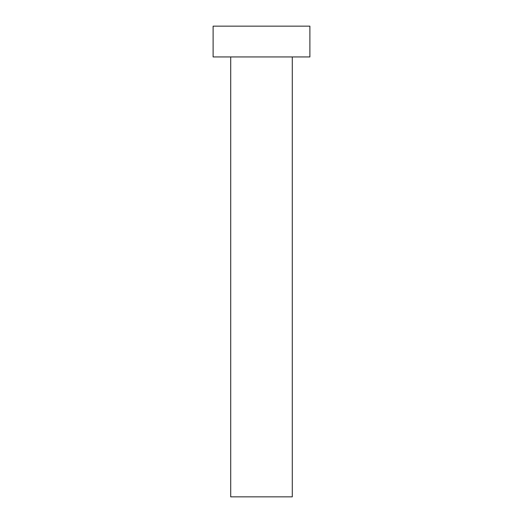 <?xml version="1.0" encoding="UTF-8"?>
<svg xmlns="http://www.w3.org/2000/svg" width="523" height="523" viewBox="0 0 523 523"><rect width="100%" height="100%" fill="white"/><g stroke="black" fill="none" stroke-linecap="round" stroke-linejoin="round"><path stroke-width="0.78" d="M292.292 56.942L292.292 496.85L230.708 496.85L230.708 56.942M309.891 56.942L213.109 56.942L213.109 26.15L309.891 26.15L309.891 56.942"/></g></svg>
